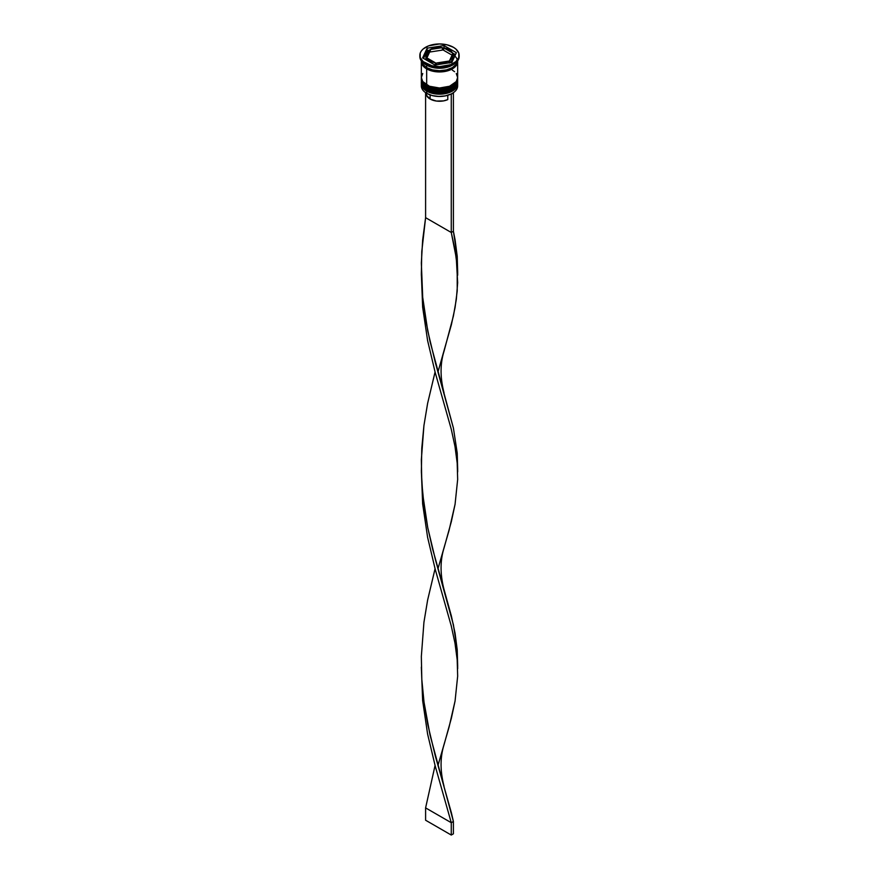 <?xml version="1.0" encoding="UTF-8"?>
<svg xmlns="http://www.w3.org/2000/svg" width="879" height="879" viewBox="0 0 879 879"><rect width="100%" height="100%" fill="white"/><g stroke="black" fill="none" stroke-linecap="round" stroke-linejoin="round"><path stroke-width="1.32" d="M457.487 83.626A18.151 10.482 180 0 1 445.301 92.141A18.151 10.482 180 0 1 426.667 89.625L426.667 89.625A18.151 10.482 0 0 0 446.444 91.899A18.151 10.482 0 0 0 457.651 82.219C458.267 91.79 437.215 96.602 426.853 90.043C422.821 87.23 420.986 84.626 421.349 82.219A18.151 10.482 0 0 0 426.667 89.625L426.667 89.383A18.151 10.482 0 0 0 445.301 91.899A18.151 10.482 0 0 0 457.487 83.373M457.651 82.219L457.64 81.593A18.151 10.482 180 0 1 457.651 81.967A18.151 10.482 180 0 1 446.444 91.647A18.151 10.482 180 0 1 426.667 89.383L426.667 89.625M426.667 89.383A18.151 10.482 180 0 1 421.349 81.967L421.349 82.219A18.151 10.482 0 0 1 421.36 82.099M426.853 90.043L429.919 91.229M432.907 92.152L439.5 92.91L446.092 92.152M449.081 91.229L451.685 89.999M457.487 79.923A18.151 10.482 180 0 1 445.301 88.438A18.151 10.482 180 0 1 426.667 85.922L426.667 85.922A18.151 10.482 0 0 0 446.444 88.197A18.151 10.482 0 0 0 457.651 78.517C458.267 88.087 437.215 92.899 426.853 86.34C422.821 83.527 420.986 80.923 421.349 78.517A18.151 10.482 0 0 0 426.667 85.922L426.667 85.681A18.151 10.482 0 0 0 445.301 88.197A18.151 10.482 0 0 0 457.487 79.67M457.651 78.517L457.64 77.89A18.151 10.482 180 0 1 457.651 78.264A18.151 10.482 180 0 1 446.444 87.944A18.151 10.482 180 0 1 426.667 85.681L426.667 85.922M426.667 85.681A18.151 10.482 180 0 1 421.349 78.264L421.349 78.517A18.151 10.482 0 0 1 421.36 78.385M426.853 86.34L429.919 87.526M432.907 88.449L439.5 89.208L446.092 88.449M449.081 87.526L451.685 86.296M451.004 94.042A17.844 10.306 0 0 0 452.114 93.449A17.844 10.306 0 0 0 452.224 93.394A17.844 10.306 0 0 1 451.004 94.042L445.268 95.921L438.742 96.459L432.325 95.602L426.886 93.449A17.844 10.306 0 0 0 451.004 94.042L451.004 94.042M457.541 84.813A18.151 10.482 180 0 1 452.333 93.328A18.151 10.482 180 0 1 426.667 93.328L426.667 93.328A18.151 10.482 0 0 0 446.444 95.602A18.151 10.482 0 0 0 457.651 85.922L457.651 83.703A18.151 10.482 180 0 1 446.444 93.383A18.151 10.482 180 0 1 426.667 91.108A18.151 10.482 0 0 0 447.015 93.24A18.151 10.482 0 0 0 457.607 82.978M427.183 90.218L426.667 93.328L426.667 91.108A18.151 10.482 180 0 1 421.349 83.703A18.151 10.482 180 0 1 421.393 82.978A18.151 10.482 0 0 0 426.667 91.108L427.183 90.218M421.349 80A18.151 10.482 180 0 1 421.393 79.275A18.151 10.482 0 0 0 426.667 87.406A18.151 10.482 180 0 1 421.349 80L421.349 81.231A18.151 10.482 0 0 0 426.667 88.636L426.667 87.406L426.667 88.636A18.151 10.482 0 0 0 446.444 90.911A18.151 10.482 0 0 0 457.651 81.231L457.651 80A18.151 10.482 180 0 1 446.444 89.68A18.151 10.482 180 0 1 426.667 87.406L427.183 86.516L426.667 87.406A18.151 10.482 0 0 0 447.015 89.526A18.151 10.482 0 0 0 457.607 79.275M419.843 55.3L419.843 56.531A19.657 11.35 0 0 0 425.601 64.563L425.601 63.321A19.657 11.35 180 0 1 419.843 55.3A19.657 11.35 180 0 1 431.974 44.818A19.657 11.35 180 0 1 453.399 47.279L447.026 44.818L439.5 43.95L428.578 45.862L423.151 48.993L421.338 50.96L420.217 53.081L420.217 57.52L423.151 61.607L431.974 65.782L439.5 66.65L450.422 64.738L455.849 61.607L458.783 57.52L458.783 53.081L455.849 48.993L453.399 47.279A19.657 11.35 180 0 1 459.157 55.3A19.657 11.35 180 0 1 447.026 65.782A19.657 11.35 180 0 1 425.601 63.321L425.601 64.563L426.667 65.178A18.151 10.482 0 0 0 452.333 65.178L453.399 64.563A19.657 11.35 180 0 1 425.601 64.563A19.657 11.35 0 0 0 447.026 67.024A19.657 11.35 0 0 0 459.157 56.531A19.657 11.35 0 0 0 459.135 55.915A19.657 11.35 180 0 1 453.399 64.563M421.349 81.231L422.733 85.241L426.667 88.636L432.556 90.911L439.5 91.713L446.444 90.911L452.333 88.636L456.267 85.241L457.651 81.231A18.151 10.482 0 0 0 457.618 80.615M422.733 73.517L421.349 77.528A18.151 10.482 0 0 0 426.667 84.933L426.667 68.881L435.962 71.748L446.444 71.155L454.586 67.298L457.3 63.519L457.618 60.937A18.151 10.482 180 0 1 457.651 61.475A18.151 10.482 180 0 1 446.444 71.155A18.151 10.482 180 0 1 426.667 68.881L426.667 84.933A18.151 10.482 0 0 0 446.444 87.208A18.151 10.482 0 0 0 457.651 77.528L456.267 73.517M452.85 64.87A18.151 10.482 180 0 1 426.667 65.178L426.667 67.65A18.151 10.482 0 0 0 445.862 70.056A18.151 10.482 0 0 0 457.607 60.959M443.642 50.29L443.642 47.818A13.614 7.856 180 0 1 449.125 49.74A13.614 7.856 180 0 1 452.465 52.905L452.465 54.355L452.465 52.905L451.125 51.213L446.587 48.587L443.642 47.818L455.465 54.641L443.642 47.818L443.642 50.29L452.092 55.157L443.642 50.29M426.293 92.614L426.568 95.393L430.095 99.008L430.095 94.921L430.095 99.008A13.306 7.68 0 0 0 447.785 99.591L447.785 95.295L447.785 99.591L443.521 100.898L436.347 101.041L430.095 99.008A13.306 7.68 0 0 1 426.194 93.581L426.194 93.042M448.653 62.925L448.653 61.112A13.614 7.856 180 0 1 436.61 62.98L436.61 64.782L436.61 62.98L443.027 62.892L448.653 61.112L436.61 62.98L448.653 61.112L448.653 62.925M435.358 64.98L435.358 62.783A13.614 7.856 180 0 1 426.535 57.695L426.535 60.168L426.535 57.695L429.875 60.86L435.358 62.783L426.535 57.695L435.358 62.783L435.358 64.98M425.886 55.3L425.886 57.772A13.614 7.856 0 0 0 426.205 59.442L426.205 56.97A13.614 7.856 180 0 1 425.886 55.3A13.614 7.856 180 0 1 429.424 50.015L429.424 52.487L426.908 57.904L429.424 52.487L429.424 50.015L426.348 53.267L426.205 56.97L429.424 50.015L426.205 56.97L426.205 59.442L425.897 57.585M430.347 51.96L430.347 49.488A13.614 7.856 180 0 1 442.39 47.62L442.39 50.092L430.347 51.96L430.347 49.488L442.39 47.62L432.973 48.4L430.347 49.488L442.39 47.62L442.39 50.092L430.347 51.96M453.059 54.641A17.998 10.394 180 0 1 451.784 69.067A17.998 10.394 180 0 1 426.776 68.826L435.984 71.66L446.389 71.078L454.465 67.243L456.124 65.453L457.498 61.475M451.85 62.431L434.984 65.035L422.634 57.904L427.15 48.169L444.016 45.565L456.366 52.696L451.85 62.431L434.984 65.035L422.634 57.904L427.15 48.169L427.15 50.641L423.535 58.432L427.15 50.641L427.15 48.169L444.016 45.565L444.016 47.884L444.016 45.565L456.366 52.696L451.85 62.431M421.393 60.959A18.151 10.482 0 0 0 426.667 67.65L426.667 65.178L425.601 64.563A19.657 11.35 180 0 1 419.865 55.915M421.349 60.244L422.733 64.244L426.667 67.65L432.556 69.913L439.5 70.716L446.444 69.913L452.333 67.65L456.267 64.244L457.651 60.244M421.349 61.475A18.151 10.482 180 0 0 426.667 68.881L422.733 65.486L421.382 60.937A18.151 10.482 180 0 0 421.349 61.475L421.349 77.528L422.733 81.538L429.413 86.241L439.5 87.999L449.587 86.241L456.267 81.538L457.651 77.528L457.651 61.475M421.502 61.475L422.876 65.453L426.776 68.826M454.586 71.704L452.333 70.122M421.349 83.703L421.349 85.922A18.151 10.482 0 0 0 426.667 93.328L426.667 93.328A18.151 10.482 180 0 1 421.459 84.813M426.667 65.178L425.601 64.563M443.642 48.092L442.39 48.279L443.642 48.092M430.347 50.147L429.424 50.29L430.347 50.147M428.897 50.367L427.15 50.641L428.897 50.367M426.535 58.717L426.205 59.442L426.535 58.717M453.103 57.959L452.652 59.805L449.576 63.057M450.103 62.695A13.614 7.856 0 0 0 453.114 57.772L453.114 55.3A13.614 7.856 180 0 1 449.576 60.585L449.576 62.783L449.576 60.585L452.652 57.333L452.795 53.63A13.614 7.856 180 0 1 453.114 55.3M452.795 53.63L449.576 60.585L452.795 53.63M444.027 392.737C440.093 377.618 440.093 363.807 444.027 351.292L453.399 316.044L456.355 299.179L457.662 282.708L456.289 258.041L451.268 232.485L453.399 231.254L455.069 239.747L457.223 256.382L457.662 272.05L457.223 256.382L453.399 231.254L453.399 92.965L451.268 94.196L451.268 232.485L425.601 217.673L425.601 92.658L425.601 217.673L422.645 240.154L421.338 263.03L422.711 297.388L425.711 319.857L430.062 341.656L453.399 427.996L457.223 453.114L457.662 468.793L457.223 453.114L453.399 427.996L435.336 362.577L427.732 330.856L422.711 297.388L421.349 274.523L421.777 251.57L425.601 217.673L451.268 232.485L451.268 94.196L453.399 92.965L453.399 231.254L451.268 232.485L454.981 249.669L457.19 266.315L457.223 290.916L455.069 307.54L451.388 324.703L437.984 371.949M444.027 589.479L451.388 616.069L455.069 633.232L457.223 649.856L457.662 665.535L457.223 649.856L453.399 624.727L435.336 559.319L427.732 527.598L422.711 494.13L421.371 472.276L421.777 448.301L423.931 425.59L427.612 403.395L435.061 372.015L427.612 403.395L423.931 425.59L421.338 459.772L421.81 482.725L424.019 505.425L427.732 527.598L432.611 548.979L444.027 589.479C440.093 574.361 440.093 560.538 444.027 548.035L451.388 521.445L455.069 504.282L457.662 479.451L457.19 463.046L454.981 446.411L451.268 429.227L435.171 372.388L427.612 340.634L422.645 307.134L421.338 273.644L422.645 307.134L427.612 340.634L435.171 372.388L451.268 429.227L454.981 446.411L457.19 463.046L457.662 479.451L455.069 504.282L449.081 530.301L437.984 568.691M421.338 667.128L422.645 700.607L427.612 734.108L435.171 765.862L451.268 822.7L453.399 821.469L430.062 735.13L424.019 702.167L421.81 679.456L421.338 656.514L423.931 622.321L427.612 600.137L435.061 568.757L427.612 600.137L423.931 622.321L421.338 656.514L421.81 679.456L424.019 702.167L427.732 724.329L435.336 756.05L451.388 812.8L453.399 821.469L453.399 833.819L453.399 821.469L451.268 822.7L435.171 765.862L427.612 734.108L422.645 700.607L421.338 667.128M444.027 786.211C440.093 771.092 440.093 757.28 444.027 744.766L451.388 718.176L455.069 701.013L457.662 676.182L457.19 659.788L454.981 643.142L451.268 625.969L435.171 569.131L427.612 537.366L422.645 503.876L421.338 470.386L422.645 503.876L427.612 537.366L435.171 569.131L451.268 625.969L454.981 643.142L457.19 659.788L457.662 676.182L455.069 701.013L449.081 727.043L437.984 765.422M425.601 807.889L435.061 765.488L425.601 807.889L451.268 822.7L451.268 835.05L451.268 822.7L425.601 807.889L425.601 820.228L425.601 807.889M453.399 833.819L451.268 835.05L425.601 820.228L451.268 835.05L453.399 833.819M459.157 55.3L459.157 56.531M421.371 271.754L421.371 275.534M457.662 471.979L457.662 468.782M457.662 275.248L457.662 272.05M457.662 668.721L457.662 665.524"/></g></svg>
